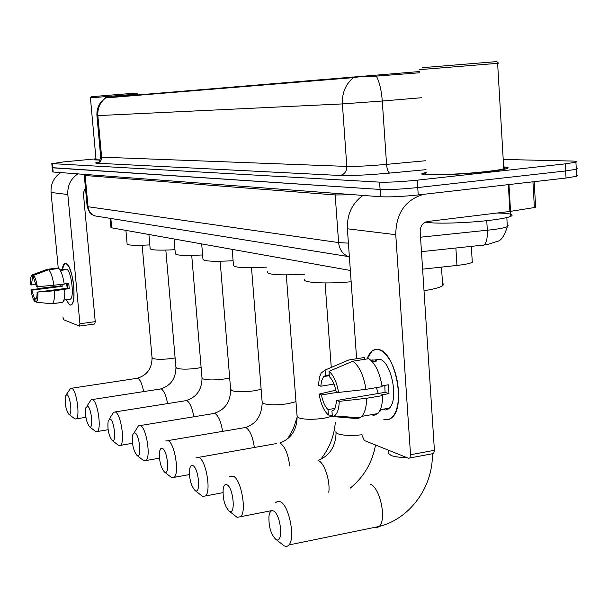 <?xml version="1.0" encoding="UTF-8"?>
<svg xmlns="http://www.w3.org/2000/svg" width="608" height="608" viewBox="0 0 608 608"><rect width="100%" height="100%" fill="white"/><g stroke="black" fill="none" stroke-linecap="round" stroke-linejoin="round"><path stroke-width="0.91" d="M105.116 98.048L105.739 97.584L419.71 71.531M350.352 270.469L111.697 227.84L110.952 227.392L110.132 218.348M472.211 260.946L472.294 262.306C470.174 263.477 465.059 264.526 456.965 265.438L422.613 269.162M96.034 159.41L94.232 159.874L100.191 160.079M426.208 172.398L423.236 173.158C413.03 176.1 456.631 175.188 487.745 171.646C497.405 170.574 503.751 169.571 506.776 168.652C509.375 167.785 508.334 167.208 503.644 166.911M51.809 163.544L52.204 167.656L52.752 167.823L380.091 189.445C389.485 189.802 402.032 189.172 417.742 187.56L565.653 170.954L576.285 169.237L577.235 168.697L576.24 168.279M419.794 72.755L376.314 76.122C366.594 76.175 358.948 76.676 353.385 77.642L105.116 97.979M95.98 158.817L63.217 161.948L52.356 163.628L379.59 182.134C388.983 182.415 401.538 181.762 417.263 180.166L565.28 163.856L575.92 162.199C577.927 161.553 576.627 161.173 572.014 161.044L503.211 159.448M52.204 167.74L52.6 171.844L53.154 172.018L380.593 196.749C389.979 197.174 402.526 196.574 418.228 194.94L566.033 178.038L576.658 176.267L577.6 175.689L576.604 175.248M52.204 167.656L380.091 189.445C389.485 189.802 402.032 189.172 417.742 187.56L565.653 170.954L576.285 169.237L575.92 162.199M69.798 305.003L65.983 299.774L69.798 305.003C71.592 305.535 72.869 303.597 73.629 299.189C74.7 286.429 72.945 275.287 68.362 265.78L65.877 263.424C72.428 264.07 77.36 302.541 71.197 304.882L69.798 305.003M62.153 269.618C62.852 265.141 64.098 263.082 65.877 263.424L64.691 263.56L62.153 269.618M60.747 172.596C53.838 177.293 50.608 183.912 51.057 192.462L58.284 268.546M77.854 173.888C70.71 178.767 67.359 185.638 67.822 194.514L79.922 323.745L95.236 321.647L83.342 192.896L85.447 188.032M62.882 317.004L63.832 319.823L79.405 326.07L79.922 323.745M95.236 321.647L94.719 323.973M36.389 298.156L34.458 298.406L31.783 290.191L62.252 286.315L62.001 284.483M36.092 284.377L31.282 284.985L32.49 278.145L33.797 277.985M67.283 288.238L66.5 283.647M63.87 300.132L66.622 299.774M63.346 269.526L66.416 269.162C71.174 269.709 74.723 297.525 70.254 299.212L69.358 299.334M60.017 269.876L63.376 269.534L64.121 269.975L60.352 270.438M67.48 283.526L67.883 288.162L37.073 292.106L54.439 290.784L69.236 288.61L68.742 283.358L64.182 283.944M57.456 268.645L57.395 268.06L47.204 269.314L32.178 274.922L32.49 278.145M58.832 268.478C61.188 270.803 62.981 276.047 64.22 284.202L36.564 286.832L33.858 278.593L33.539 275.363L48.61 269.732L58.832 268.478M64.722 289.461C64.995 296.628 64.243 300.922 62.48 302.343L51.878 303.84L36.138 302.146L35.826 298.923C36.731 298.156 37.141 295.883 37.073 292.106M48.61 269.732C50.92 272.072 52.698 277.332 53.937 285.509M54.439 290.784C54.728 297.966 54.013 302.267 52.28 303.681L51.878 303.84M31.282 284.985L30.453 284.696C30.263 279.627 30.734 276.442 31.874 275.128L32.178 274.922M33.539 275.363C35.18 277.271 36.472 281.2 37.415 287.128M37.924 292.41C38.106 298.072 37.514 301.31 36.138 302.146M60.777 284.643L60.937 285.882L45.243 287.614L30.955 289.894L31.783 290.191M34.458 298.406L34.77 301.614L36.1 301.758M34.77 301.614C33.144 299.63 31.874 295.724 30.955 289.894M60.937 285.882L62.252 286.315M62.677 269.549L62.73 270.142M67.883 288.162L69.236 288.61M90.592 97.82L91.527 96.695L120.924 94.278L136.45 93.077L137.59 94.05M100.244 159.957L96.056 159.722L90.425 97.842L137.522 94.05L137.598 94.924M96.034 159.44L94.491 159.851L100.198 160.064M68.902 414.306L68.978 414.344C72.557 416.67 70.536 396.135 67.024 394.638L65.52 395.732C64.6 403.34 65.725 409.526 68.902 414.306M66.348 394.562L70.543 388.39L71.881 388.337C76.532 390.062 80.317 416.632 76.228 418.859L74.898 418.958L74.168 418.388M125.909 230.379L127.102 243.8C127.11 245.32 134.68 245.685 149.819 244.902M89.558 426.793L89.65 426.839C93.556 429.347 91.474 407.915 87.636 406.25L85.91 407.565C84.968 415.53 86.184 421.937 89.558 426.793M86.891 406.159L91.139 399.73L92.69 399.654C97.721 401.554 101.726 428.952 97.348 431.505L95.806 431.642L94.97 430.988M148.907 234.483L150.123 248.406C150.077 250.139 158.361 250.572 174.975 249.706M112.184 440.466L112.29 440.526C116.569 443.232 114.418 420.82 110.208 418.973L108.209 420.561C107.266 428.906 108.596 435.541 112.184 440.466M109.379 418.851L113.673 412.163L115.482 412.049C120.931 414.139 125.195 442.404 120.498 445.345L118.697 445.527L117.724 444.767M174.063 238.982L175.294 253.437C175.188 255.421 184.292 255.93 202.608 254.957M137.066 455.506L137.188 455.574C141.9 458.516 139.673 435.032 135.037 432.964L133.684 433.048L132.711 434.902C131.784 443.65 133.236 450.52 137.066 455.506M134.125 432.812L138.411 425.851L140.547 425.684C146.467 427.994 151.027 457.14 145.988 460.552L143.876 460.803L142.728 459.906M201.689 243.914L202.943 258.932C202.738 261.227 212.792 261.828 233.1 260.733M164.555 472.12L164.707 472.203C169.913 475.41 167.603 450.741 162.473 448.43L160.862 448.552L159.744 450.824C158.878 459.99 160.482 467.088 164.555 472.12M165.703 440.982L168.241 440.747C174.686 443.308 179.596 473.358 174.192 477.326L171.692 477.675L170.331 476.611M232.18 249.356L233.442 264.966C233.107 267.634 244.264 268.348 266.912 267.11M195.084 490.572L195.274 490.679C201.058 494.19 198.664 468.213 192.956 465.606C191.452 464.869 190.388 465.865 189.749 468.608C188.966 478.207 190.745 485.534 195.084 490.572M195.966 457.824L199.006 457.482C206.051 460.324 211.371 491.294 205.58 495.93L202.586 496.417L200.967 495.148M267.262 271.616C266.752 274.748 279.201 275.606 304.623 274.193M229.193 511.191L229.429 511.32C235.896 515.181 233.411 487.76 227.02 484.804C225.165 483.922 223.904 485.184 223.22 488.604C222.596 498.636 224.588 506.168 229.193 511.191M229.695 476.672L233.381 476.178C241.102 479.347 246.916 511.214 240.73 516.671L237.105 517.355L235.152 515.812M304.98 278.981C300.154 282.583 324.74 284.202 351.15 281.755M275.857 539.402L276.169 539.57C283.624 543.917 281.018 514.535 273.623 511.077C271.206 509.96 269.648 511.678 268.956 516.222C268.622 526.718 270.925 534.447 275.857 539.402M275.705 502.527L277.871 501.235L280.41 501.76C289.051 505.392 295.602 538.278 288.944 544.95L287.47 546.144L285.783 546.432L283.852 545.733L281.831 544.031M424.012 290.715C433.876 289.142 440.093 287.47 442.67 285.714L443.597 284.354L442.502 283.138M367.08 358.94C369.77 351.561 373.73 348.445 378.959 349.608L382.751 351.515L386.506 355.118L390.032 360.255L393.14 366.662L395.664 374.019L397.457 381.938L398.43 389.994L398.536 397.761L397.754 404.829L396.15 410.826L393.809 415.446L390.853 418.471L387.456 419.756L383.785 419.269C387.045 420.424 389.964 419.672 392.54 417.02C405.81 405.247 394.987 352.116 378.959 349.608L375.546 349.425L371.929 351.15L367.08 358.94M362.923 195.419C352.108 203.353 346.932 214.472 347.381 228.775L356.622 358.743M423.7 194.317C405.376 199.758 396.059 213.218 395.755 234.703L410.537 454.746L434.416 450.285L420.166 231.656C420.295 226.039 422.788 222.657 427.637 221.502L509.899 211.455L508.349 184.634M362.087 435.548L364.352 440.519L408.622 458.295L409.86 457.976L410.537 454.746M434.416 450.285L433.709 453.5L432.432 453.826M535.633 207.358L509.899 211.455M334.97 408.416L328.001 409.602C324.976 406.577 322.802 401.698 321.488 394.957L337.995 392.213M333.997 384.066L320.834 386.217L321.526 381.11L323.395 376.96L325.485 375.501L329.285 374.885M378.275 393.498L376.382 387.623M374.931 359.982L379.628 359.237C391.286 361.266 398.985 399.714 389.348 408.135L385.966 410.028L382.242 409.366M370.728 360.103L374.893 359.989L376.998 360.97L372.324 361.714M384.773 385.388L385.084 392.35L336.756 400.474L339.241 401.371L366.601 398.286L382.728 395.565L381.003 394.987L388.998 393.634L388.39 384.78L381.999 385.844M364.823 359.298L364.694 357.474L348.772 359.982L325.09 370.067L325.485 375.501M363.356 357.679L364.694 357.474M368.805 358.667C375.334 363.348 379.772 372.689 382.113 386.673L365.97 389.356L338.588 392.418L336.102 391.552C334.727 384.651 332.508 379.734 329.43 376.808L329.027 371.344L352.815 361.198L368.805 358.667M382.728 395.565C382.592 404.008 380.95 410.012 377.804 413.577L372.81 415.819M344.972 361.593L348.772 359.982M352.815 361.198C359.244 365.917 363.63 375.311 365.97 389.356M366.601 398.286C366.495 406.767 364.891 412.786 361.813 416.351L360.004 417.825L356.919 418.585L332.348 416.518L331.945 411.092L333.974 409.853L335.183 407.991L336.756 400.474M320.834 386.217L318.47 385.388L319.413 377.431L321.138 373.069L325.09 370.067M329.027 371.344C333.572 375.166 336.756 382.196 338.588 392.418M339.241 401.371C338.998 408.986 337.349 413.835 334.294 415.91L332.348 416.518M388.056 409.214L387.235 408.5M328.001 409.602L328.404 414.998L332.257 415.325M328.404 414.998C323.942 410.97 320.849 404.008 319.116 394.098L321.488 394.957M335.836 390.199L319.116 394.098M380.464 410.917L380.38 409.686M372.848 359.769L372.978 361.608M385.084 392.35L388.998 393.634M422.628 67.648L496.782 61.598M419.588 69.646L497.625 63.338M426.246 172.984C416.761 175.712 457.224 174.868 486.058 171.585C495.049 170.582 500.946 169.655 503.751 168.804C505.514 168.234 505.484 167.785 503.675 167.474M426.208 172.467L423.662 173.136C413.562 176.039 456.714 175.142 487.502 171.638C497.07 170.574 503.348 169.586 506.342 168.674C508.843 167.846 507.946 167.276 503.644 166.98M425.699 222.019C432.615 224.109 467.727 223.151 491.34 220.126C501.243 218.88 507.741 217.618 510.826 216.349C514.566 214.434 510.051 213.317 497.276 212.998M105.739 97.584L105.784 98.131M352.268 76.965L352.328 77.794M379.096 74.792L379.179 76.015M110.846 218.462L111.697 227.84M455.878 248.003L456.965 265.438M353.385 77.642C345.618 84.2 341.954 92.956 342.395 103.915L97.865 115.604C97.44 108.338 99.963 102.509 105.412 98.124M376.314 76.122C379.445 81.898 381.436 90.204 382.28 101.027L342.395 103.915L346.818 166.41C355.9 166.584 369.147 165.908 386.566 164.373L425.456 160.755M96.93 115.634L100.677 156.948L101.627 157.176L97.865 115.604L96.923 115.596C96.573 108.3 99.309 102.471 105.123 98.116M421.397 97.744L382.28 101.027L386.566 164.373C387.06 169.48 388.132 172.383 389.774 173.082C367.878 175.028 351.272 175.826 339.971 175.484L96.847 163.21C94.582 163.066 95.509 162.686 99.636 162.047M426.033 169.662L389.774 173.082M565.28 163.856L566.033 178.038M52.356 163.628L53.154 172.018M379.59 182.134L380.593 196.749M417.263 180.166L418.228 194.94M96.847 163.21C100.016 162.564 101.612 160.558 101.627 157.176L346.818 166.41C346.727 171.479 344.44 174.504 339.971 175.484M420.523 237.204L492.594 229.664C500.24 228.669 505.157 227.666 507.346 226.632L508.227 225.781L507.254 225.051M486.757 220.666L487.327 230.265C487.616 237.842 486.522 242.759 484.044 245.016L482.068 245.472M84.276 175.347L87.126 206.272L88.023 206.728L85.15 175.507L84.261 175.203L83.972 174.352M98.853 216.539L94.825 215.893C90.881 214.206 88.616 211.151 88.023 206.728L338.603 242.577L335.175 194.955L85.15 175.507L84.824 174.412M349.38 256.872L348.103 256.439C342.517 253.931 339.348 249.31 338.603 242.577L348.407 243.132M354.593 194.788L335.175 194.955L334.734 193.291M67.822 194.514L51.057 192.462M143.61 391.476C142.188 384.157 140.258 379.726 137.834 378.199L71.63 388.223M175.104 357.937L172.436 358.386C163.339 359.571 156.811 359.609 152.851 358.484L152.023 357.512L142.15 245.252M167.557 403.461C166.075 395.481 163.962 390.617 161.219 388.869L92.424 399.532M201.126 367.528L197.433 368.205C187.971 369.459 181.1 369.474 176.829 368.243L175.894 367.118L165.824 250.108M193.77 416.655C192.234 407.915 189.909 402.542 186.778 400.535L115.193 411.92M229.68 377.956L224.77 378.936C214.913 380.274 207.67 380.266 203.042 378.913L201.97 377.598L191.718 255.428M222.566 431.247C221.008 421.648 218.439 415.674 214.844 413.341L140.25 425.547M261.136 389.31L254.79 390.724C244.507 392.145 236.846 392.114 231.808 390.625L230.584 389.074L220.149 261.28M254.364 447.48C252.814 436.886 249.964 430.213 245.799 427.462L167.937 440.602M295.974 401.652L287.911 403.72C277.164 405.247 269.032 405.179 263.522 403.53L262.116 401.69L251.514 267.74M332.318 416.161L324.634 418.137C313.378 419.778 304.722 419.68 298.665 417.833L297.038 415.629L286.292 274.922M289.628 465.667C288.154 453.91 284.985 446.394 280.113 443.118M362.034 434.758C351.378 435.928 343.307 435.594 337.828 433.77L335.95 432.524L335.935 431.102M328.784 492.29C330.387 480.875 324.398 462.81 318.356 460.568M406.63 457.497C399.775 457.482 394.638 456.821 391.21 455.506L388.71 453.652L388.816 450.346M373.943 527.524L376.8 527.896L379.278 526.429C386.832 519.703 380.129 487.692 370.53 484.371M427.257 454.716L414.428 457.125M395.755 234.703L347.381 228.775M508.98 184.558L510.826 216.349M534.394 207.837L532.942 181.822M471.322 246.369L472.294 262.306M100.685 157.069L99.34 161.789M506.821 217.565L507.346 226.632C504.382 235.98 501.038 240.882 497.306 241.338L487.89 244.386L484.044 245.016L421.466 251.651M576.658 176.267L576.285 169.237M349.372 256.72L94.825 215.893C91.618 213.628 91.025 216.995 87.142 206.477M94.894 323.95L79.595 326.063M63.901 300.04L70.254 299.212M52.28 303.681L62.48 302.343M42.902 302.875L51.969 303.818M137.56 378.1C147.03 375.28 151.863 368.562 152.061 357.937M68.978 414.344L74.898 418.958M85.895 417.301L76.228 418.859M160.93 388.763C170.711 385.746 175.712 378.7 175.94 367.635M89.65 426.839L95.806 431.642M108.102 429.727L97.348 431.505M186.489 400.421C196.589 397.176 201.772 389.781 202.031 378.229M112.29 440.526L118.697 445.527M132.514 443.3L120.498 445.345M214.548 413.22C224.998 409.701 230.371 401.918 230.66 389.857M137.188 455.574L143.876 460.803M159.478 458.181L145.988 460.552M245.503 427.34C246.559 427.333 248.695 426.352 251.917 424.399C258.309 420.219 261.736 412.969 262.208 402.671M164.707 472.203L171.692 477.675M189.438 474.567L174.192 477.326M297.168 417.065L293.459 428.427L287.668 438.862M279.824 442.996C291.019 438.756 296.795 430.046 297.152 416.868M195.274 490.679L202.586 496.417M222.931 492.678L205.58 495.93M276.693 443.528L198.71 457.338M335.304 422.522C334.142 436.407 329.209 448.757 320.5 459.572M318.098 460.454C329.688 455.734 335.677 446.47 336.08 432.676M229.429 511.32L237.105 517.355M272.711 510.439L240.73 516.671M375.524 445.003C372.301 462.627 363.858 477.006 350.208 488.156M325.082 282.94L331.269 367.43M276.169 539.57L284.331 545.999M432.356 453.758C433.192 486.582 410.164 518.746 379.278 526.429L288.944 544.95M442.67 285.714L441.484 267.117M433.709 453.5L409.86 457.976M535.648 207.571L534.204 181.678M323.745 376.572L329.346 375.668M380.251 409.708L389.348 408.135M361.813 416.351L377.804 413.577M334.294 415.91L360.004 417.825M496.736 61.56L498.636 63.217M503.751 168.804L497.625 63.285"/></g></svg>
